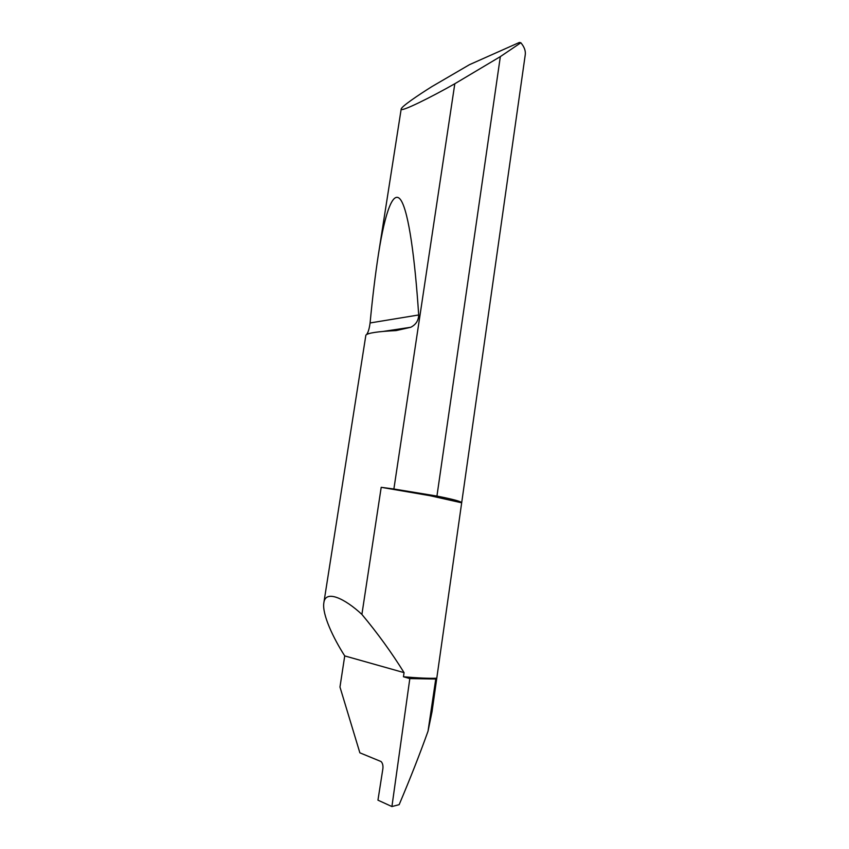 <?xml version="1.0" encoding="UTF-8"?>
<svg xmlns="http://www.w3.org/2000/svg" width="849" height="849" viewBox="0 0 849 849"><rect width="100%" height="100%" fill="white"/><g stroke="black" fill="none" stroke-linecap="round" stroke-linejoin="round"><path stroke-width="1.27" d="M520.851 42.758C524.321 46.907 525.786 50.929 525.244 54.814L461.676 502.799L429.87 495.667L381.201 487.315L393.883 489.003L454.809 83.743C431.854 96.818 399.826 112.875 401.195 108.99C401.598 106.433 417.941 95.332 431.939 86.577L469.486 64.673L519.397 42.45L520.851 42.758L500.337 56.618L436.938 496.081C453.249 499.297 461.495 501.536 461.676 502.799L436.779 678.213C429.403 678.521 418.302 678.043 403.455 676.77L404.06 672.641C391.729 652.732 377.678 633.333 361.897 614.421L381.201 487.315M368.997 333.561L367.012 333.859C368.349 331.895 369.368 328.266 370.09 322.96C372.509 297.532 375.279 274.715 378.399 254.509C385.213 210.892 393.607 188.489 401.153 200.566C408.709 212.823 414.928 258 418.684 314.968C418.557 320.519 415.925 324.615 410.778 327.268L396.133 330.59C377.985 331.46 367.904 332.967 365.877 335.111L323.851 602.779C321.941 614.241 333.317 638.161 344.736 655.916L339.971 687.043L359.87 752.819L381.116 761.564C382.644 763.209 383.228 765.618 382.867 768.791L377.954 800.161L391.92 806.55L399.147 804.672C410.184 778.639 419.809 754.145 428.034 731.169L435.76 679.02L409.823 678.595L391.92 806.55M323.851 602.779C325.496 589.259 345.118 598.715 361.897 614.421M436.779 678.213L435.76 679.02M436.779 678.224L432.035 711.664L428.034 731.169M409.823 678.595L403.455 676.77M344.736 655.916L404.06 672.641M500.337 56.618L454.809 83.743M436.609 496.018L393.883 489.003M418.684 314.968L370.09 322.96M401.195 108.99L378.399 254.509M410.778 327.268L383.461 331.386"/></g></svg>
